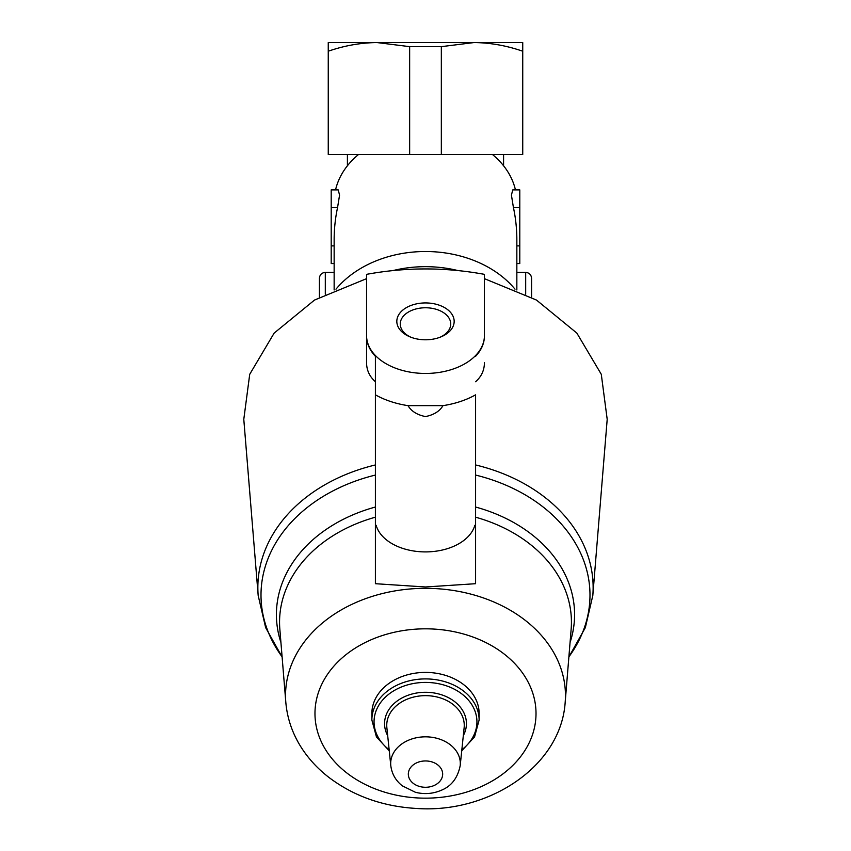 <?xml version="1.0" encoding="UTF-8"?>
<svg xmlns="http://www.w3.org/2000/svg" width="851" height="851" viewBox="0 0 851 851"><rect width="100%" height="100%" fill="white"/><g stroke="black" fill="none" stroke-linecap="round" stroke-linejoin="round"><path stroke-width="1.28" d="M507.792 42.55L474.113 42.55L522.737 42.55L522.737 154.52L441.339 154.52L441.339 46.656L474.113 42.55C490.633 42.773 506.834 45.677 522.737 51.23M441.339 154.52L328.252 154.52L328.252 42.55L376.876 42.55L343.198 42.55M328.252 51.23C344.134 45.688 360.335 42.795 376.876 42.55L474.113 42.55M492.495 154.52A91.344 69.973 0 0 1 515.44 189.89M335.549 189.89A91.344 69.973 0 0 1 358.494 154.52M516.844 263.555L519.791 263.555L519.791 189.89L512.781 189.89L511.419 195.07L513.43 207.57A119.246 91.344 -90 0 1 516.844 239.876L516.844 289.978M334.145 289.978L334.145 239.876A119.246 91.344 -90 0 1 337.56 207.57L339.57 195.081L338.209 189.89L331.199 189.89L331.199 263.555L334.145 263.555M335.975 289.18A106.077 81.26 0 0 1 425.5 251.513A106.077 81.26 0 0 1 515.015 289.17M392.981 270.586A106.077 81.26 0 0 1 425.5 266.671A106.077 81.26 0 0 1 458.019 270.586M376.163 525.301L375.397 526.407L375.397 525.386L376.163 525.301A50.092 32.2 0 0 0 425.5 551.905A50.092 32.2 0 0 0 474.826 525.301L475.592 526.407L475.592 394.832A75.952 48.815 180 0 1 442.967 405.65L408.023 405.65A75.952 48.815 180 0 1 375.397 394.832L375.397 356.314C369.557 350.069 366.611 343.283 366.558 335.954L366.558 278.66L314.508 300.063L274.139 333.113L249.715 374.312L243.79 419.33L258.183 595.53A167.636 128.416 0 0 1 375.397 464.954M475.592 464.954A167.636 128.416 0 0 1 592.807 595.53L607.199 419.33L601.285 374.291L576.85 333.092L536.481 300.063L484.432 278.66L484.432 335.954C484.379 343.283 481.432 350.069 475.592 356.314M475.592 381.737C481.411 376.653 484.357 370.302 484.432 362.696M375.397 525.386L375.397 356.314M366.568 335.943A58.932 37.88 0 0 0 425.489 373.451A58.932 37.88 0 0 0 484.432 335.943L484.432 274.352C445.179 267.129 405.895 267.129 366.558 274.352L366.558 362.696C366.621 370.249 369.568 376.599 375.397 381.737M375.397 526.407L375.397 583.701L425.5 586.977L475.592 583.701L475.592 527.939M389.258 750.816L376.44 736.902L371.866 719.999L371.866 713.489A53.634 41.082 0 0 1 425.5 672.407A53.634 41.082 0 0 1 479.124 713.489L479.124 719.999L474.56 736.902L461.731 750.816M475.592 526.407L475.592 583.701M408.023 405.65C411.331 411.256 417.16 414.905 425.489 416.575C433.861 414.884 439.68 411.246 442.967 405.65M475.592 525.386L474.826 525.301M425.5 339.794A28.668 18.424 0 0 0 441.084 336.826A28.668 18.424 0 0 0 447.137 309.275A28.668 18.424 0 0 0 403.853 309.275A28.668 18.424 0 0 0 409.905 336.826A28.668 18.424 0 0 0 425.5 339.794M440.116 337.209A25.243 16.222 0 0 0 450.732 323.986A25.243 16.222 0 0 0 425.5 307.764A25.243 16.222 0 0 0 400.257 323.986A25.243 16.222 0 0 0 410.873 337.209M531.577 288.436L531.577 297.276L531.577 288.436M516.844 272.394L525.684 272.394C529.258 272.745 531.226 274.703 531.577 278.288L531.577 297.276M319.412 297.276L319.412 278.288C319.763 274.703 321.731 272.745 325.305 272.394L334.145 272.394M409.65 154.52L409.65 46.656L441.339 46.656M376.876 42.55L409.65 46.656M475.592 507.036A149.085 114.204 0 0 1 570.053 642.526M280.936 642.526A149.085 114.204 0 0 1 375.397 507.036M475.592 517.185A145.936 111.8 0 0 1 571.149 629.166L565.181 702.235C561.064 766.283 488.74 813.726 416.352 808.45C382.897 806.493 353.729 796.142 328.858 777.378C317.997 768.974 308.966 759.262 301.775 748.242C292.563 734.019 287.244 718.68 285.808 702.235A139.958 107.215 0 0 1 425.5 588.328A139.958 107.215 0 0 1 565.181 702.235M285.808 702.235L279.841 629.166A145.936 111.8 0 0 1 375.397 517.185M475.592 475.06A164.488 126.012 0 0 1 568.893 656.823M282.096 656.823A164.488 126.012 0 0 1 375.397 475.06M425.5 760.954A17.169 13.159 0 0 1 440.371 780.686A17.169 13.159 0 0 1 410.618 780.686A17.169 13.159 0 0 1 425.5 760.954M425.5 736.828A34.817 26.668 0 0 1 460.2 765.602C457.721 777.942 451.445 786.164 441.35 790.249C432.978 793.845 424.319 794.526 415.394 792.27L402.31 785.845C395.672 780.59 391.832 773.846 390.79 765.602A34.817 26.668 0 0 1 425.5 736.828M390.79 765.602L386.865 727.69A38.752 29.689 0 0 1 425.5 695.65A38.752 29.689 0 0 1 464.135 727.69L460.2 765.602M387.684 735.647A40.933 31.359 0 0 1 425.5 692.278A40.933 31.359 0 0 1 463.306 735.647M389.141 749.71A51.443 39.412 0 0 1 377.961 706.755A51.443 39.412 0 0 1 425.5 682.417A51.443 39.412 0 0 1 473.028 706.755A51.443 39.412 0 0 1 461.848 749.71M371.866 719.999A53.634 41.082 0 0 1 425.5 678.907A53.634 41.082 0 0 1 479.124 719.999M425.5 628.825A110.534 84.674 0 0 1 521.216 755.826A110.534 84.674 0 0 1 329.773 755.826A110.534 84.674 0 0 1 425.5 628.825M525.684 272.394L525.684 294.169M325.305 272.394L325.305 294.169M519.791 207.57L513.43 207.57M519.791 245.875L516.844 245.875M334.145 245.875L331.199 245.875M337.56 207.57L331.199 207.57M503.579 165.775L503.579 154.52M347.41 165.775L347.41 154.52M592.807 595.53L585.339 627.634L568.872 656.993M258.183 595.53L265.65 627.634L282.117 656.993"/></g></svg>
